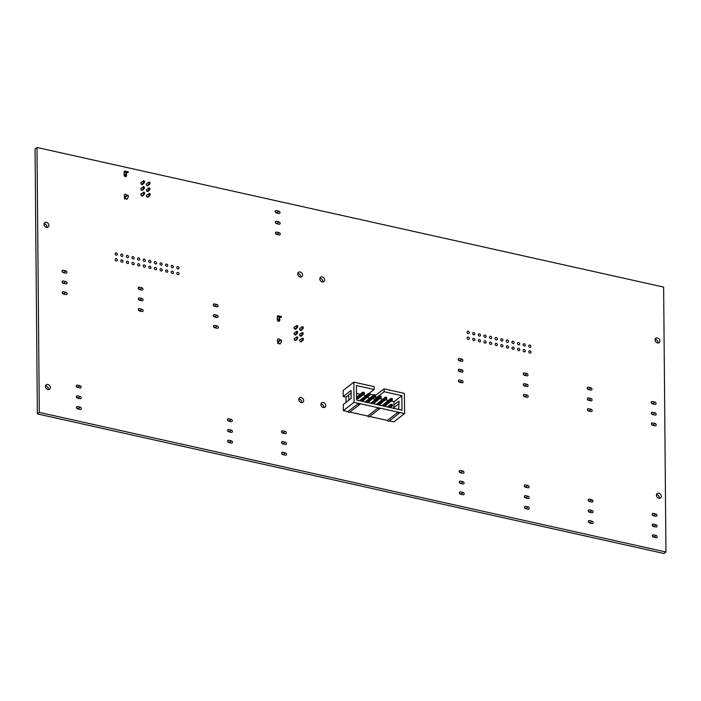 <?xml version="1.0" encoding="UTF-8"?>
<svg xmlns="http://www.w3.org/2000/svg" width="701" height="701" viewBox="0 0 701 701"><rect width="100%" height="100%" fill="white"/><g stroke="black" fill="none" stroke-linecap="round" stroke-linejoin="round"><path stroke-width="1.05" d="M128.09 171.745L124.62 171.123A1.13 0.499 -77.4 0 0 123.972 171.894M127.889 172.735L124.55 172.122L127.889 172.735M124.857 198.558L127.065 199.058L128.309 196.981A1.262 0.903 -17.5 0 0 126.101 196.49L124.857 198.558A1.13 0.499 102.6 0 1 124.629 198.839A1.13 0.499 102.6 0 1 124.375 198.918M127.065 199.058A1.13 0.499 102.6 0 1 126.837 199.329A1.13 0.499 102.6 0 1 126.574 199.408M124.647 197.822L125.891 195.816A1.262 0.903 162.5 0 1 128.204 196.052M140.936 194.282L143.679 192.162L144.634 192.626L144.362 194.361L142.259 195.991M143.679 192.162L143.696 194.212L141.637 195.807M143.696 194.212L144.362 194.361M140.84 182.856L143.582 180.735L144.537 181.209L144.257 182.943L142.154 184.565M143.582 180.735L143.6 182.795L141.541 184.389M143.6 182.795L144.257 182.943M146.351 184.091L149.094 181.971L150.049 182.435L149.777 184.17L147.674 185.8M149.094 181.971L149.111 184.021L147.052 185.616M149.111 184.021L149.777 184.17M146.456 195.509L149.199 193.388L150.154 193.853L149.874 195.588L147.771 197.218M149.199 193.388L149.217 195.439L147.149 197.034M149.217 195.439L149.874 195.588M140.883 188.569L143.451 186.589L144.406 187.062L144.126 188.788L142.207 190.278M143.451 186.589L143.468 188.648L141.584 190.102M143.468 188.648L144.126 188.788M146.404 189.796L148.963 187.815L149.918 188.289L149.646 190.024L147.727 191.504M148.963 187.815L148.98 189.875L147.105 191.329M148.98 189.875L149.646 190.024M124.48 176.082L125.523 175.276A1.13 0.499 -77.4 0 0 125.935 174.593L126.75 172.612M126.469 172.954L124.55 172.122M281.303 316.431L277.833 315.8A1.13 0.499 -77.4 0 0 277.193 316.572M281.11 317.413L277.762 316.799L281.11 317.413M278.069 343.245L280.277 343.735L281.522 341.659A1.262 0.903 -17.5 0 0 279.322 341.168L278.069 343.245A1.13 0.499 102.6 0 1 277.841 343.516A1.13 0.499 102.6 0 1 277.587 343.595M280.277 343.735A1.13 0.499 102.6 0 1 280.05 344.007A1.13 0.499 102.6 0 1 279.795 344.086M277.859 342.509L279.103 340.502A1.262 0.903 162.5 0 1 281.416 340.73M294.157 338.96L296.9 336.839L297.855 337.312L297.575 339.047L295.471 340.668M296.9 336.839L296.917 338.898L294.849 340.493M296.917 338.898L297.575 339.047M294.052 327.542L296.795 325.422L297.75 325.895L297.478 327.621L295.375 329.251M296.795 325.422L296.812 327.481L294.753 329.076M296.812 327.481L297.478 327.621M299.572 328.769L302.315 326.648L303.27 327.122L302.99 328.857L300.895 330.478M302.315 326.648L302.333 328.708L300.273 330.302M302.333 328.708L302.99 328.857M299.669 340.187L302.411 338.075L303.367 338.539L303.095 340.274L300.992 341.895M302.411 338.075L302.429 340.125L300.37 341.72M302.429 340.125L303.095 340.274M294.105 333.255L296.663 331.275L297.618 331.739L297.347 333.474L295.428 334.964M296.663 331.275L296.681 333.325L294.806 334.78M296.681 333.325L297.347 333.474M299.625 334.482L302.184 332.502L303.139 332.966L302.858 334.701L300.939 336.191M302.184 332.502L302.201 334.552L300.317 336.007M302.201 334.552L302.858 334.701M277.692 320.769L278.735 319.963A1.13 0.499 -77.4 0 0 279.156 319.27L279.971 317.29M279.681 317.641L277.762 316.799M346.014 402.392L345.97 397.125L343.21 396.512L343.157 390.404L353.856 382.133L354.031 402.348L404.565 413.599L404.389 393.392L384.087 388.862L375.517 395.382M368.98 393.533L374.185 389.511L374.159 386.654L353.856 382.133M369.909 394.137L373.694 394.978M389.37 420.872L393.866 421.871L404.565 413.599M399.062 403.653L393.848 407.684M374.185 389.511L356.441 385.559L356.572 400.061L401.98 410.173L401.857 395.671L384.113 391.719L384.087 388.862M375.657 399.044L375.622 395.408M384.113 391.719L376.253 397.8L376.262 398.58M343.21 396.512L351.07 390.439L351.14 398.431L343.28 404.503L343.332 410.62L354.031 402.348M369.62 416.473L387.39 420.434A1.262 0.999 52.3 0 0 389.3 420.854M349.869 412.074L367.639 416.035A1.262 0.999 52.3 0 0 369.558 416.455M343.332 410.62L347.898 411.636A1.262 0.999 52.3 0 0 349.808 412.057M358.176 403.688A1.262 0.999 52.3 0 0 360.086 404.109L358.176 403.688L347.898 411.636M377.918 408.087A1.262 0.999 52.3 0 0 379.828 408.517L377.918 408.087L367.639 416.035M397.669 412.486A1.262 0.999 52.3 0 0 399.579 412.915L397.669 412.486L387.39 420.434M393.857 408.368L393.822 404.959L399.044 401.121L398.694 409.445M356.511 393.401L360.235 394.225M363.118 394.873L365.834 395.478M351.096 392.972L348.616 394.891L348.853 400.201M391.14 401.112L393.997 401.752L401.857 395.671M393.997 401.752L394.023 405.003M376.253 397.8L377.042 397.975M379.933 398.615L382.65 399.219M385.541 399.868L388.258 400.473M375.324 399.298L372.617 398.694M369.725 398.054L367.009 397.449M367.815 399.789L374.097 394.672L374.115 396.126L375.526 396.442L375.508 394.987L374.097 394.672L375.526 396.442L369.97 400.744M373.423 401.033L379.705 395.916L379.714 397.379L381.134 397.695L381.116 396.231L379.705 395.916L381.134 397.695L375.57 401.988M384.63 403.531L390.913 398.413L390.93 399.877L392.341 400.192L392.323 398.729L390.913 398.413L391.605 399.333L386.575 403.241M379.022 402.286L385.305 397.169L385.322 398.624L386.733 398.939L386.724 397.485L385.305 397.169L385.997 398.08L380.976 401.988M363.582 393.086L364.318 393.944L358.027 398.808L356.616 398.492L356.607 397.029L362.89 392.174L362.908 393.629L364.318 393.944L364.301 392.49L362.89 392.174L363.582 393.086L356.616 398.492M362.207 398.536L368.498 393.419L368.507 394.882L369.918 395.198L369.909 393.734L368.498 393.419L369.19 394.339L364.161 398.247M345.97 397.125L348.809 394.935M375.561 400.788L374.15 400.473L374.168 401.927L375.578 402.243L375.561 400.788L374.833 400.841L372.108 403.522M370.627 403.189L374.15 400.473L374.833 400.841M373.519 403.837L375.578 402.243L375.368 400.954M369.76 399.491L374.79 395.583M381.169 402.032L379.758 401.717L379.767 403.18L381.178 403.496L381.169 402.032L380.441 402.085L381.178 403.496L379.127 405.082M376.235 404.442L379.758 401.717L380.441 402.085M377.708 404.766L380.45 402.637M375.368 400.744L380.398 396.836M386.786 404.486L392.341 400.192L392.323 398.729M381.178 403.233L386.733 398.939L385.997 397.537M387.443 406.939L390.965 404.214L390.974 405.677L392.394 405.993L392.376 404.53L390.965 404.214L391.657 405.134L388.924 407.263M390.334 407.579L392.394 405.993L392.376 404.53M381.835 405.686L385.357 402.97L385.375 404.424L386.786 404.74L386.768 403.285L385.357 402.97L386.049 403.881L383.316 406.019M384.726 406.335L386.786 404.74L386.768 403.285M364.362 399.491L369.918 395.198L369.909 393.734M367.911 402.584L369.97 400.998L369.962 399.535L368.542 399.219L368.56 400.683L369.97 400.998L369.234 399.588L369.769 400.253M365.028 401.945L368.542 399.219L369.234 399.588M366.5 402.269L369.234 400.14M359.42 400.692L362.943 397.975L362.952 399.439L364.362 399.745L364.354 398.291L362.943 397.975L363.635 398.887L360.901 401.025M362.312 401.34L364.362 399.745L364.354 398.291M374.842 401.384L375.368 401.507M375.324 395.706L375.508 394.987M375.315 395.154L374.79 395.04M380.976 402.751L380.976 402.208M380.923 396.95L380.389 396.284M391.605 399.333L392.139 399.447M392.131 398.904L391.605 398.781M385.997 398.08L386.531 398.203M391.657 405.134L392.183 405.248M392.183 404.705L391.649 404.582M386.049 403.881L386.584 404.004M386.575 403.452L386.049 403.338M364.108 393.208L364.301 392.49M364.108 392.656L363.574 392.542M369.19 394.339L369.716 394.453M369.716 393.909L369.182 393.787M363.635 398.887L364.161 399.009M364.161 398.457L363.626 398.343M36.987 147.49L39.3 412.416L37.363 413.914L664.013 553.51L665.95 552.011L663.637 287.086L36.987 147.49L35.05 148.989L37.363 413.914M39.3 412.416L665.95 552.011M80.212 407.167L77.566 406.58A1.262 0.999 52.3 0 0 77.583 408.867L80.229 409.454A1.262 0.999 52.3 0 0 80.212 407.167L78.275 408.665L76.786 408.332M47.905 389.484A2.769 2.199 52.3 0 0 49.578 389.169A2.769 2.199 52.3 0 0 49.622 385.629A2.769 2.199 52.3 0 0 46.187 384.788A2.769 2.199 52.3 0 0 45.635 387.408A2.769 2.199 52.3 0 0 47.905 389.484M80.116 396.433L77.469 395.846A1.262 0.999 52.3 0 0 77.487 398.133L80.142 398.72A1.262 0.999 52.3 0 0 80.116 396.433L78.188 397.931L76.689 397.598M80.028 385.699L77.373 385.112A1.262 0.999 52.3 0 0 77.399 387.399L80.045 387.986A1.262 0.999 52.3 0 0 80.028 385.699L78.091 387.197L76.593 386.864M231.356 440.841L228.71 440.254A1.262 0.999 52.3 0 0 228.728 442.533L231.383 443.128A1.262 0.999 52.3 0 0 231.356 440.841L229.429 442.34L227.93 442.007M231.269 430.107L228.614 429.52A1.262 0.999 52.3 0 0 228.64 431.798L231.286 432.394A1.262 0.999 52.3 0 0 231.269 430.107L229.332 431.606L227.834 431.273M231.172 419.373L228.526 418.786A1.262 0.999 52.3 0 0 228.544 421.064L231.19 421.66A1.262 0.999 52.3 0 0 231.172 419.373L229.236 420.872L227.746 420.539M285.421 452.881L282.775 452.294A1.262 0.999 52.3 0 0 282.792 454.581L285.438 455.168A1.262 0.999 52.3 0 0 285.421 452.881L283.484 454.379L281.986 454.046M285.325 442.147L282.678 441.56A1.262 0.999 52.3 0 0 282.696 443.847L285.342 444.434A1.262 0.999 52.3 0 0 285.325 442.147L283.388 443.645L281.898 443.312M285.228 431.413L282.582 430.826A1.262 0.999 52.3 0 0 282.608 433.113L285.254 433.7A1.262 0.999 52.3 0 0 285.228 431.413L283.3 432.911L281.802 432.578M301.281 402.619A2.769 2.199 52.3 0 0 302.946 402.304A2.769 2.199 52.3 0 0 302.998 398.764A2.769 2.199 52.3 0 0 299.564 397.923A2.769 2.199 52.3 0 0 299.012 400.543A2.769 2.199 52.3 0 0 301.281 402.619M323.345 407.535A2.769 2.199 52.3 0 0 325.01 407.22A2.769 2.199 52.3 0 0 325.062 403.68A2.769 2.199 52.3 0 0 321.628 402.838A2.769 2.199 52.3 0 0 321.076 405.458A2.769 2.199 52.3 0 0 323.345 407.535M65.999 292.308L63.353 291.721A1.262 0.999 52.3 0 0 63.37 294.008L66.017 294.595A1.262 0.999 52.3 0 0 65.999 292.308L64.063 293.807L62.564 293.474M142.119 309.272L139.473 308.677A1.262 0.999 52.3 0 0 139.49 310.964L142.145 311.551A1.262 0.999 52.3 0 0 142.119 309.272L140.191 310.762L138.693 310.429M217.144 325.983L214.497 325.395A1.262 0.999 52.3 0 0 214.515 327.674L217.161 328.27A1.262 0.999 52.3 0 0 217.144 325.983L215.207 327.481L213.717 327.148M279.83 339.924A1.384 1.095 52.3 0 0 277.5 339.88L277.508 341.483A1.384 1.095 52.3 0 0 277.894 342.482M294.963 338.338A1.262 0.999 52.3 0 0 295.235 340.642A1.262 0.999 52.3 0 0 296.286 340.038M300.484 339.564A1.262 0.999 52.3 0 0 300.747 341.869A1.262 0.999 52.3 0 0 301.807 341.273M463.046 492.452L460.399 491.865A1.262 0.999 52.3 0 0 460.417 494.144L463.063 494.74A1.262 0.999 52.3 0 0 463.046 492.452L461.109 493.951L459.619 493.618M462.949 481.718L460.303 481.131A1.262 0.999 52.3 0 0 460.32 483.41L462.967 484.005A1.262 0.999 52.3 0 0 462.949 481.718L461.013 483.217L459.523 482.884M462.862 470.984L460.207 470.397A1.262 0.999 52.3 0 0 460.233 472.676L462.879 473.271A1.262 0.999 52.3 0 0 462.862 470.984L460.925 472.483L459.427 472.15M528.133 506.954L525.487 506.367A1.262 0.999 52.3 0 0 525.513 508.646L528.16 509.241A1.262 0.999 52.3 0 0 528.133 506.954L526.206 508.453L524.707 508.12M528.046 496.22L525.399 495.633A1.262 0.999 52.3 0 0 525.417 497.912L528.063 498.507A1.262 0.999 52.3 0 0 528.046 496.22L526.109 497.719L524.611 497.386M527.949 485.486L525.303 484.899A1.262 0.999 52.3 0 0 525.321 487.177L527.967 487.773A1.262 0.999 52.3 0 0 527.949 485.486L526.013 486.985L524.523 486.652M592.126 521.211L589.48 520.615A1.262 0.999 52.3 0 0 589.497 522.902L592.143 523.489A1.262 0.999 52.3 0 0 592.126 521.211L590.189 522.701L588.7 522.368M592.03 510.477L589.383 509.881A1.262 0.999 52.3 0 0 589.401 512.168L592.056 512.755A1.262 0.999 52.3 0 0 592.03 510.477L590.102 511.967L588.603 511.634M656.118 535.468L653.472 534.872A1.262 0.999 52.3 0 0 653.49 537.159L656.136 537.746A1.262 0.999 52.3 0 0 656.118 535.468L654.182 536.957L652.684 536.624M656.022 524.734L653.376 524.138A1.262 0.999 52.3 0 0 653.393 526.425L656.04 527.012A1.262 0.999 52.3 0 0 656.022 524.734L654.086 526.223L652.596 525.89M591.942 499.743L589.296 499.147A1.262 0.999 52.3 0 0 589.313 501.434L591.959 502.021A1.262 0.999 52.3 0 0 591.942 499.743L590.005 501.233L588.507 500.9M655.926 513.999L653.279 513.404A1.262 0.999 52.3 0 0 653.297 515.691L655.952 516.278A1.262 0.999 52.3 0 0 655.926 513.999L653.998 515.489L652.5 515.156M658.87 498.245A2.769 2.199 52.3 0 0 660.544 497.92A2.769 2.199 52.3 0 0 660.587 494.38A2.769 2.199 52.3 0 0 657.161 493.539A2.769 2.199 52.3 0 0 656.609 496.159A2.769 2.199 52.3 0 0 658.87 498.245M462.064 380.547L459.418 379.96A1.262 0.999 52.3 0 0 459.444 382.238L462.09 382.825A1.262 0.999 52.3 0 0 462.064 380.547L460.136 382.045L458.638 381.712M527.161 395.049L524.514 394.453A1.262 0.999 52.3 0 0 524.532 396.74L527.178 397.327A1.262 0.999 52.3 0 0 527.161 395.049L525.224 396.538L523.735 396.205M591.153 409.305L588.498 408.709A1.262 0.999 52.3 0 0 588.525 410.996L591.171 411.583A1.262 0.999 52.3 0 0 591.153 409.305L589.217 410.795L587.718 410.462M655.137 423.553L652.491 422.966A1.262 0.999 52.3 0 0 652.508 425.253L655.163 425.84A1.262 0.999 52.3 0 0 655.137 423.553L653.201 425.051L651.711 424.718M65.903 281.574L63.256 280.987A1.262 0.999 52.3 0 0 63.274 283.274L65.92 283.861A1.262 0.999 52.3 0 0 65.903 281.574L63.966 283.073L62.477 282.74M65.806 270.84L63.16 270.253A1.262 0.999 52.3 0 0 63.178 272.54L65.833 273.127A1.262 0.999 52.3 0 0 65.806 270.84L63.879 272.339L62.38 272.006M142.031 298.538L139.376 297.943A1.262 0.999 52.3 0 0 139.403 300.23L142.049 300.817A1.262 0.999 52.3 0 0 142.031 298.538L140.095 300.028L138.596 299.695M141.935 287.804L139.289 287.208A1.262 0.999 52.3 0 0 139.306 289.495L141.952 290.083A1.262 0.999 52.3 0 0 141.935 287.804L139.998 289.294L138.509 288.961M116.287 260.982A1.262 0.999 52.3 0 0 117.067 259.23A1.262 0.999 52.3 0 0 115.253 260.036A1.262 0.999 52.3 0 0 116.287 260.982M116.235 255.182A1.262 0.999 52.3 0 0 117.014 253.429A1.262 0.999 52.3 0 0 115.209 254.235A1.262 0.999 52.3 0 0 116.235 255.182M46.494 227.334A2.769 2.199 52.3 0 0 48.159 227.01A2.769 2.199 52.3 0 0 48.211 223.479A2.769 2.199 52.3 0 0 44.776 222.629A2.769 2.199 52.3 0 0 44.224 225.258A2.769 2.199 52.3 0 0 46.494 227.334M121.895 262.227A1.262 0.999 52.3 0 0 122.675 260.474A1.262 0.999 52.3 0 0 120.861 261.289A1.262 0.999 52.3 0 0 121.895 262.227M127.494 263.48A1.262 0.999 52.3 0 0 128.274 261.727A1.262 0.999 52.3 0 0 126.469 262.533A1.262 0.999 52.3 0 0 127.494 263.48M133.102 264.724A1.262 0.999 52.3 0 0 133.882 262.971A1.262 0.999 52.3 0 0 132.068 263.786A1.262 0.999 52.3 0 0 133.102 264.724M138.702 265.977A1.262 0.999 52.3 0 0 139.481 264.224A1.262 0.999 52.3 0 0 137.676 265.031A1.262 0.999 52.3 0 0 138.702 265.977M144.31 267.221A1.262 0.999 52.3 0 0 145.089 265.469A1.262 0.999 52.3 0 0 143.276 266.284A1.262 0.999 52.3 0 0 144.31 267.221M149.918 268.474A1.262 0.999 52.3 0 0 150.697 266.722A1.262 0.999 52.3 0 0 148.884 267.528A1.262 0.999 52.3 0 0 149.918 268.474M155.517 269.719A1.262 0.999 52.3 0 0 156.297 267.966A1.262 0.999 52.3 0 0 154.492 268.772A1.262 0.999 52.3 0 0 155.517 269.719M121.843 256.426A1.262 0.999 52.3 0 0 122.622 254.673A1.262 0.999 52.3 0 0 120.809 255.488A1.262 0.999 52.3 0 0 121.843 256.426M127.442 257.679A1.262 0.999 52.3 0 0 128.222 255.926A1.262 0.999 52.3 0 0 126.417 256.732A1.262 0.999 52.3 0 0 127.442 257.679M133.05 258.923A1.262 0.999 52.3 0 0 133.83 257.171A1.262 0.999 52.3 0 0 132.016 257.986A1.262 0.999 52.3 0 0 133.05 258.923M138.658 260.176A1.262 0.999 52.3 0 0 139.438 258.424A1.262 0.999 52.3 0 0 137.624 259.23A1.262 0.999 52.3 0 0 138.658 260.176M144.257 261.42A1.262 0.999 52.3 0 0 145.037 259.668A1.262 0.999 52.3 0 0 143.232 260.474A1.262 0.999 52.3 0 0 144.257 261.42M149.865 262.673A1.262 0.999 52.3 0 0 150.645 260.921A1.262 0.999 52.3 0 0 148.831 261.727A1.262 0.999 52.3 0 0 149.865 262.673M155.464 263.918A1.262 0.999 52.3 0 0 156.253 262.165A1.262 0.999 52.3 0 0 154.439 262.971A1.262 0.999 52.3 0 0 155.464 263.918M161.125 270.972A1.262 0.999 52.3 0 0 161.905 269.219A1.262 0.999 52.3 0 0 160.091 270.025A1.262 0.999 52.3 0 0 161.125 270.972M166.724 272.216A1.262 0.999 52.3 0 0 167.513 270.463A1.262 0.999 52.3 0 0 165.699 271.269A1.262 0.999 52.3 0 0 166.724 272.216M172.332 273.469A1.262 0.999 52.3 0 0 173.112 271.716A1.262 0.999 52.3 0 0 171.298 272.523A1.262 0.999 52.3 0 0 172.332 273.469M177.94 274.713A1.262 0.999 52.3 0 0 178.72 272.961A1.262 0.999 52.3 0 0 176.906 273.767A1.262 0.999 52.3 0 0 177.94 274.713M161.072 265.171A1.262 0.999 52.3 0 0 161.852 263.418A1.262 0.999 52.3 0 0 160.038 264.224A1.262 0.999 52.3 0 0 161.072 265.171M166.68 266.415A1.262 0.999 52.3 0 0 167.46 264.663A1.262 0.999 52.3 0 0 165.646 265.469A1.262 0.999 52.3 0 0 166.68 266.415M172.28 267.668A1.262 0.999 52.3 0 0 173.059 265.916A1.262 0.999 52.3 0 0 171.254 266.722A1.262 0.999 52.3 0 0 172.28 267.668M177.888 268.912A1.262 0.999 52.3 0 0 178.667 267.16A1.262 0.999 52.3 0 0 176.854 267.966A1.262 0.999 52.3 0 0 177.888 268.912M217.047 315.248L214.401 314.661A1.262 0.999 52.3 0 0 214.418 316.94L217.073 317.535A1.262 0.999 52.3 0 0 217.047 315.248L215.119 316.747L213.621 316.414M216.959 304.514L214.304 303.927A1.262 0.999 52.3 0 0 214.331 306.206L216.977 306.801A1.262 0.999 52.3 0 0 216.959 304.514L215.023 306.013L213.525 305.68M294.919 332.625A1.262 0.999 52.3 0 0 295.182 334.938A1.262 0.999 52.3 0 0 296.234 334.333M300.431 333.851A1.262 0.999 52.3 0 0 300.694 336.165A1.262 0.999 52.3 0 0 301.754 335.56M294.867 326.911A1.262 0.999 52.3 0 0 295.13 329.225A1.262 0.999 52.3 0 0 296.19 328.62M300.387 328.147A1.262 0.999 52.3 0 0 300.65 330.451A1.262 0.999 52.3 0 0 301.702 329.856M277.675 317.36A1.384 1.095 52.3 0 0 277.307 318.184L277.324 319.787A1.384 1.095 52.3 0 0 279.752 320.331L279.734 318.727A1.384 1.095 52.3 0 0 279.129 317.509M300.177 277.009A2.769 2.199 52.3 0 0 301.851 276.685A2.769 2.199 52.3 0 0 301.894 273.153A2.769 2.199 52.3 0 0 298.468 272.312A2.769 2.199 52.3 0 0 297.916 274.932A2.769 2.199 52.3 0 0 300.177 277.009M322.25 281.925A2.769 2.199 52.3 0 0 323.915 281.6A2.769 2.199 52.3 0 0 323.967 278.069A2.769 2.199 52.3 0 0 320.532 277.228A2.769 2.199 52.3 0 0 319.98 279.848A2.769 2.199 52.3 0 0 322.25 281.925M126.609 195.246A1.384 1.095 52.3 0 0 124.279 195.202L124.296 196.797A1.384 1.095 52.3 0 0 124.682 197.796M141.751 193.651A1.262 0.999 52.3 0 0 142.014 195.965A1.262 0.999 52.3 0 0 143.074 195.36M147.263 194.878A1.262 0.999 52.3 0 0 147.534 197.191A1.262 0.999 52.3 0 0 148.586 196.587M141.698 187.938A1.262 0.999 52.3 0 0 141.961 190.251A1.262 0.999 52.3 0 0 143.022 189.647M147.219 189.174A1.262 0.999 52.3 0 0 147.482 191.478A1.262 0.999 52.3 0 0 148.533 190.874M124.454 172.683A1.384 1.095 52.3 0 0 124.086 173.506L124.103 175.101A1.384 1.095 52.3 0 0 126.531 175.644L126.513 174.041A1.384 1.095 52.3 0 0 125.908 172.832M141.655 182.234A1.262 0.999 52.3 0 0 141.917 184.538A1.262 0.999 52.3 0 0 142.969 183.942M147.166 183.46A1.262 0.999 52.3 0 0 147.429 185.774A1.262 0.999 52.3 0 0 148.489 185.169M279.094 232.653L276.448 232.066A1.262 0.999 52.3 0 0 276.466 234.344L279.112 234.94A1.262 0.999 52.3 0 0 279.094 232.653L277.158 234.152L275.659 233.819M278.998 221.919L276.352 221.332A1.262 0.999 52.3 0 0 276.369 223.61L279.016 224.206A1.262 0.999 52.3 0 0 278.998 221.919L277.061 223.417L275.572 223.084M278.902 211.185L276.255 210.598A1.262 0.999 52.3 0 0 276.282 212.876L278.928 213.472A1.262 0.999 52.3 0 0 278.902 211.185L276.974 212.683L275.475 212.35M461.977 369.813L459.33 369.225A1.262 0.999 52.3 0 0 459.348 371.504L461.994 372.091A1.262 0.999 52.3 0 0 461.977 369.813L460.04 371.311L458.542 370.978M461.88 359.078L459.234 358.491A1.262 0.999 52.3 0 0 459.251 360.77L461.898 361.357A1.262 0.999 52.3 0 0 461.88 359.078L459.944 360.577L458.454 360.244M468.224 339.38A1.262 0.999 52.3 0 0 469.004 337.628A1.262 0.999 52.3 0 0 467.199 338.443A1.262 0.999 52.3 0 0 468.224 339.38M473.832 340.633A1.262 0.999 52.3 0 0 474.612 338.881A1.262 0.999 52.3 0 0 472.798 339.687A1.262 0.999 52.3 0 0 473.832 340.633M479.44 341.878A1.262 0.999 52.3 0 0 480.22 340.125A1.262 0.999 52.3 0 0 478.406 340.94A1.262 0.999 52.3 0 0 479.44 341.878M485.039 343.131A1.262 0.999 52.3 0 0 485.819 341.378A1.262 0.999 52.3 0 0 484.014 342.184A1.262 0.999 52.3 0 0 485.039 343.131M490.647 344.375A1.262 0.999 52.3 0 0 491.427 342.623A1.262 0.999 52.3 0 0 489.613 343.429A1.262 0.999 52.3 0 0 490.647 344.375M496.247 345.628A1.262 0.999 52.3 0 0 497.035 343.876A1.262 0.999 52.3 0 0 495.221 344.682A1.262 0.999 52.3 0 0 496.247 345.628M501.855 346.872A1.262 0.999 52.3 0 0 502.635 345.12A1.262 0.999 52.3 0 0 500.821 345.926A1.262 0.999 52.3 0 0 501.855 346.872M468.18 333.58A1.262 0.999 52.3 0 0 468.96 331.827A1.262 0.999 52.3 0 0 467.146 332.642A1.262 0.999 52.3 0 0 468.18 333.58M473.78 334.833A1.262 0.999 52.3 0 0 474.559 333.08A1.262 0.999 52.3 0 0 472.754 333.886A1.262 0.999 52.3 0 0 473.78 334.833M479.388 336.077A1.262 0.999 52.3 0 0 480.167 334.324A1.262 0.999 52.3 0 0 478.354 335.131A1.262 0.999 52.3 0 0 479.388 336.077M484.987 337.33A1.262 0.999 52.3 0 0 485.775 335.577A1.262 0.999 52.3 0 0 483.962 336.384A1.262 0.999 52.3 0 0 484.987 337.33M490.595 338.574A1.262 0.999 52.3 0 0 491.375 336.822A1.262 0.999 52.3 0 0 489.561 337.628A1.262 0.999 52.3 0 0 490.595 338.574M496.203 339.827A1.262 0.999 52.3 0 0 496.983 338.075A1.262 0.999 52.3 0 0 495.169 338.881A1.262 0.999 52.3 0 0 496.203 339.827M501.802 341.072A1.262 0.999 52.3 0 0 502.582 339.319A1.262 0.999 52.3 0 0 500.777 340.125A1.262 0.999 52.3 0 0 501.802 341.072M527.064 384.314L524.418 383.719A1.262 0.999 52.3 0 0 524.436 386.006L527.091 386.593A1.262 0.999 52.3 0 0 527.064 384.314L525.137 385.804L523.638 385.471M526.977 373.58L524.322 372.985A1.262 0.999 52.3 0 0 524.348 375.272L526.994 375.859A1.262 0.999 52.3 0 0 526.977 373.58L525.04 375.07L523.542 374.737M591.057 398.571L588.411 397.975A1.262 0.999 52.3 0 0 588.428 400.262L591.074 400.849A1.262 0.999 52.3 0 0 591.057 398.571L589.12 400.061L587.631 399.728M590.961 387.837L588.314 387.241A1.262 0.999 52.3 0 0 588.332 389.528L590.987 390.115A1.262 0.999 52.3 0 0 590.961 387.837L589.024 389.327L587.534 388.994M655.049 412.819L652.394 412.232A1.262 0.999 52.3 0 0 652.421 414.519L655.067 415.106A1.262 0.999 52.3 0 0 655.049 412.819L653.113 414.317L651.615 413.984M654.953 402.085L652.307 401.498A1.262 0.999 52.3 0 0 652.324 403.785L654.971 404.372A1.262 0.999 52.3 0 0 654.953 402.085L653.017 403.583L651.518 403.25M507.463 348.125A1.262 0.999 52.3 0 0 508.243 346.373A1.262 0.999 52.3 0 0 506.429 347.179A1.262 0.999 52.3 0 0 507.463 348.125M513.062 349.37A1.262 0.999 52.3 0 0 513.842 347.617A1.262 0.999 52.3 0 0 512.037 348.423A1.262 0.999 52.3 0 0 513.062 349.37M518.67 350.623A1.262 0.999 52.3 0 0 519.45 348.87A1.262 0.999 52.3 0 0 517.636 349.676A1.262 0.999 52.3 0 0 518.67 350.623M524.269 351.867A1.262 0.999 52.3 0 0 525.058 350.114A1.262 0.999 52.3 0 0 523.244 350.921A1.262 0.999 52.3 0 0 524.269 351.867M529.877 353.12A1.262 0.999 52.3 0 0 530.657 351.367A1.262 0.999 52.3 0 0 528.852 352.174A1.262 0.999 52.3 0 0 529.877 353.12M507.41 342.325A1.262 0.999 52.3 0 0 508.19 340.572A1.262 0.999 52.3 0 0 506.376 341.378A1.262 0.999 52.3 0 0 507.41 342.325M513.009 343.569A1.262 0.999 52.3 0 0 513.798 341.816A1.262 0.999 52.3 0 0 511.984 342.623A1.262 0.999 52.3 0 0 513.009 343.569M518.617 344.822A1.262 0.999 52.3 0 0 519.397 343.069A1.262 0.999 52.3 0 0 517.592 343.876A1.262 0.999 52.3 0 0 518.617 344.822M524.225 346.066A1.262 0.999 52.3 0 0 525.005 344.314A1.262 0.999 52.3 0 0 523.191 345.12A1.262 0.999 52.3 0 0 524.225 346.066M529.825 347.319A1.262 0.999 52.3 0 0 530.604 345.567A1.262 0.999 52.3 0 0 528.799 346.373A1.262 0.999 52.3 0 0 529.825 347.319M657.52 342.938A2.769 2.199 52.3 0 0 659.185 342.614A2.769 2.199 52.3 0 0 659.238 339.082A2.769 2.199 52.3 0 0 655.803 338.241A2.769 2.199 52.3 0 0 655.251 340.861A2.769 2.199 52.3 0 0 657.52 342.938M79.082 409.2A1.262 0.999 52.3 0 0 78.275 408.665M48.325 389.546A2.769 2.199 52.3 0 0 45.512 385.9M78.985 398.466A1.262 0.999 52.3 0 0 78.188 397.931M78.889 387.732A1.262 0.999 52.3 0 0 78.091 387.197M230.226 442.866A1.262 0.999 52.3 0 0 229.429 442.34M230.13 432.131A1.262 0.999 52.3 0 0 229.332 431.606M230.042 421.397A1.262 0.999 52.3 0 0 229.236 420.872M284.282 454.914A1.262 0.999 52.3 0 0 283.484 454.379M284.194 444.18A1.262 0.999 52.3 0 0 283.388 443.645M284.098 433.446A1.262 0.999 52.3 0 0 283.3 432.911M301.693 402.681A2.769 2.199 52.3 0 0 298.88 399.035M323.757 407.596A2.769 2.199 52.3 0 0 320.944 403.951M64.86 294.341A1.262 0.999 52.3 0 0 64.063 293.807M140.989 311.297A1.262 0.999 52.3 0 0 140.191 310.762M216.013 328.007A1.262 0.999 52.3 0 0 215.207 327.481M277.982 341.773A1.384 1.095 52.3 0 0 277.508 340.817M461.915 494.477A1.262 0.999 52.3 0 0 461.109 493.951M461.819 483.743A1.262 0.999 52.3 0 0 461.013 483.217M461.722 473.009A1.262 0.999 52.3 0 0 460.925 472.483M527.003 508.979A1.262 0.999 52.3 0 0 526.206 508.453M526.907 498.245A1.262 0.999 52.3 0 0 526.109 497.719M526.819 487.51A1.262 0.999 52.3 0 0 526.013 486.985M590.996 523.235A1.262 0.999 52.3 0 0 590.189 522.701M590.899 512.501A1.262 0.999 52.3 0 0 590.102 511.967M654.979 537.492A1.262 0.999 52.3 0 0 654.182 536.957M654.892 526.758A1.262 0.999 52.3 0 0 654.086 526.223M590.803 501.767A1.262 0.999 52.3 0 0 590.005 501.233M654.795 516.024A1.262 0.999 52.3 0 0 653.998 515.489M659.29 498.297A2.769 2.199 52.3 0 0 656.478 494.652M460.934 382.571A1.262 0.999 52.3 0 0 460.136 382.045M526.03 397.073A1.262 0.999 52.3 0 0 525.224 396.538M590.014 411.329A1.262 0.999 52.3 0 0 589.217 410.795M654.007 425.586A1.262 0.999 52.3 0 0 653.201 425.051M64.772 283.607A1.262 0.999 52.3 0 0 63.966 283.073M64.676 272.873A1.262 0.999 52.3 0 0 63.879 272.339M140.892 300.563A1.262 0.999 52.3 0 0 140.095 300.028M140.805 289.828A1.262 0.999 52.3 0 0 139.998 289.294M46.906 227.387A2.769 2.199 52.3 0 0 44.093 223.75M215.917 317.273A1.262 0.999 52.3 0 0 215.119 316.747M215.82 306.539A1.262 0.999 52.3 0 0 215.023 306.013M300.598 277.07A2.769 2.199 52.3 0 0 297.785 273.425M322.662 281.986A2.769 2.199 52.3 0 0 319.849 278.341M124.76 197.086A1.384 1.095 52.3 0 0 124.287 196.131M277.955 234.677A1.262 0.999 52.3 0 0 277.158 234.152M277.868 223.943A1.262 0.999 52.3 0 0 277.061 223.417M277.771 213.209A1.262 0.999 52.3 0 0 276.974 212.683M460.837 371.837A1.262 0.999 52.3 0 0 460.04 371.311M460.75 361.103A1.262 0.999 52.3 0 0 459.944 360.577M525.934 386.339A1.262 0.999 52.3 0 0 525.137 385.804M525.838 375.605A1.262 0.999 52.3 0 0 525.04 375.07M589.927 400.595A1.262 0.999 52.3 0 0 589.12 400.061M589.83 389.861A1.262 0.999 52.3 0 0 589.024 389.327M653.91 414.852A1.262 0.999 52.3 0 0 653.113 414.317M653.823 404.118A1.262 0.999 52.3 0 0 653.017 403.583M657.932 342.991A2.769 2.199 52.3 0 0 655.12 339.354M143.977 193.45L144.643 193.599M143.977 192.477L144.634 192.626M143.88 182.032L144.546 182.172M143.871 181.06L144.537 181.209M149.401 183.259L150.058 183.408M149.392 182.286L150.049 182.435M149.497 194.676L150.163 194.825M149.488 193.713L150.154 193.853M143.749 187.877L144.415 188.026M143.74 186.913L144.406 187.062M149.269 189.112L149.926 189.252M149.26 188.14L149.918 188.289M126.101 196.49L125.891 195.816M124.322 197.077L125.041 197.235M125.882 171.254L125.681 172.244M124.095 174.181L125.935 174.593M124.103 174.961L125.523 175.276M297.198 338.127L297.864 338.276M297.189 337.163L297.855 337.312M297.101 326.71L297.759 326.859M297.093 325.746L297.75 325.895M302.613 327.945L303.279 328.086M302.604 326.973L303.27 327.122M302.718 339.363L303.375 339.512M302.709 338.39L303.367 338.539M296.97 332.563L297.627 332.712M296.961 331.591L297.618 331.739M302.481 333.79L303.147 333.939M302.473 332.826L303.139 332.966M279.322 341.168L279.103 340.502M277.543 341.755L278.253 341.913M279.094 315.941L278.902 316.922M277.316 318.867L279.156 319.27M277.316 319.647L278.735 319.963M77.566 406.58L76.47 407.421M77.469 395.846L76.374 396.687M77.373 385.112L76.286 385.953M228.71 440.254L227.615 441.095M228.614 429.52L227.527 430.361M228.526 418.786L227.431 419.627M282.775 452.294L281.679 453.135M282.678 441.56L281.583 442.401M282.582 430.826L281.495 431.667M63.353 291.721L62.258 292.571M139.473 308.677L138.377 309.527M214.497 325.395L213.402 326.237M460.399 491.865L459.304 492.707M460.303 481.131L459.208 481.973M460.207 470.397L459.12 471.238M525.487 506.367L524.401 507.209M525.399 495.633L524.304 496.474M525.303 484.899L524.208 485.74M589.48 520.615L588.384 521.465M589.383 509.881L588.288 510.731M653.472 534.872L652.377 535.722M653.376 524.138L652.28 524.988M589.296 499.147L588.2 499.997M653.279 513.404L652.184 514.254M459.418 379.96L458.331 380.801M524.514 394.453L523.419 395.303M588.498 408.709L587.412 409.559M652.491 422.966L651.395 423.807M63.256 280.987L62.161 281.837M63.16 270.253L62.065 271.103M139.376 297.943L138.29 298.792M139.289 287.208L138.193 288.058M214.401 314.661L213.306 315.503M214.304 303.927L213.218 304.769M279.734 318.727L279.191 319.148M279.752 320.331L278.49 321.303M126.513 174.041L125.978 174.461M126.531 175.644L125.277 176.617M276.448 232.066L275.353 232.907M276.352 221.332L275.256 222.173M276.255 210.598L275.169 211.439M459.33 369.225L458.235 370.067M459.234 358.491L458.139 359.333M524.418 383.719L523.323 384.569M524.322 372.985L523.235 373.835M588.411 397.975L587.315 398.825M588.314 387.241L587.219 388.091M652.394 412.232L651.308 413.073M652.307 401.498L651.211 402.339M128.222 171.745L128.02 172.735M128.406 196.35L128.195 195.684M124.305 196.981L125.085 197.156M281.434 316.431L281.241 317.413M281.618 341.036L281.408 340.371M277.526 341.667L278.306 341.843M399.386 413.126L389.116 421.064M359.893 404.328L349.615 412.267M379.644 408.727L369.366 416.666"/></g></svg>
